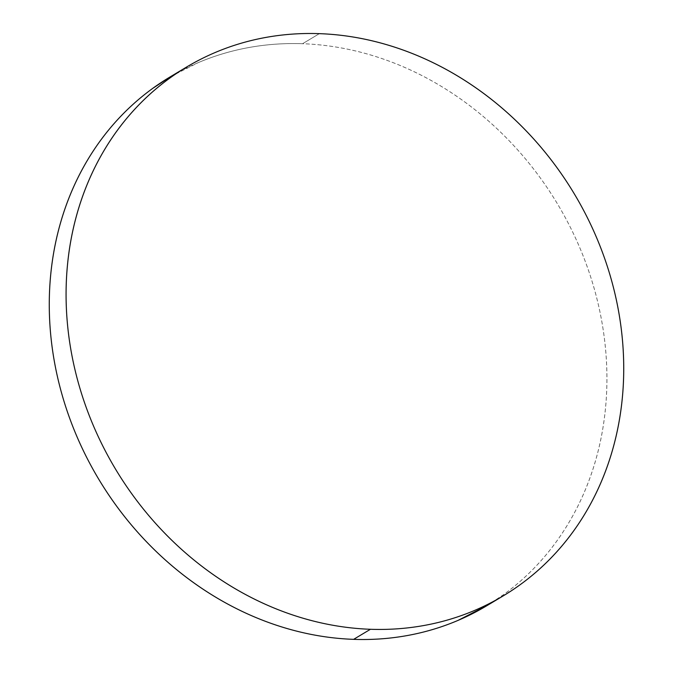 <?xml version="1.0" encoding="UTF-8"?>
<svg xmlns="http://www.w3.org/2000/svg" width="673" height="673" viewBox="0 0 673 673"><rect width="100%" height="100%" fill="white"/><g stroke="black" fill="none" stroke-linecap="round" stroke-linejoin="round"><path stroke-width="0.5" stroke-dasharray="3.37 2.52" d="M486.554 605.868A308.192 267.501 59.1 0 0 590.213 275.518A308.192 267.501 59.1 0 0 302.564 43.72L319.372 33.65L302.564 43.72A308.192 267.501 59.1 0 0 169.638 77.202M170.715 76.554L198.249 62.631C214.451 55.75 231.335 50.711 248.884 47.531C266.441 44.351 284.334 43.08 302.564 43.72C320.802 44.368 339.015 46.917 357.228 51.358C375.433 55.809 393.284 62.067 410.766 70.152C428.255 78.228 445.038 87.97 461.131 99.368C477.224 110.767 492.308 123.613 506.382 137.889C520.465 152.174 533.26 167.627 544.785 184.242C556.31 200.865 566.33 218.33 574.86 236.644C583.382 254.949 590.246 273.76 595.445 293.066C600.644 312.373 604.085 331.797 605.759 351.356C607.441 370.907 607.324 390.214 605.406 409.268C603.496 428.322 599.828 446.754 594.394 464.58C588.968 482.398 581.884 499.257 573.152 515.156C564.42 531.056 554.199 545.694 542.488 559.07C530.787 572.437 517.815 584.29 503.589 594.612L487.58 605.254M186.446 67.132L185.42 67.746M503.362 595.798L502.285 596.446"/><path stroke-width="1.01" d="M370.436 629.28A308.192 267.501 -120.9 0 1 82.787 397.482A308.192 267.501 -120.9 0 1 186.446 67.132A308.192 267.501 -120.9 0 1 319.372 33.65A308.192 267.501 -120.9 0 1 607.021 265.448A308.192 267.501 -120.9 0 1 503.362 595.798A308.192 267.501 -120.9 0 1 370.436 629.28L353.628 639.35L370.436 629.28C352.198 628.632 333.985 626.083 315.772 621.642C297.567 617.191 279.716 610.933 262.234 602.848C244.745 594.772 227.962 585.03 211.869 573.632C195.776 562.233 180.692 549.387 166.618 535.111C152.535 520.826 139.74 505.373 128.215 488.758C116.69 472.135 106.671 454.67 98.14 436.356C89.618 418.051 82.754 399.24 77.555 379.934C72.356 360.627 68.915 341.203 67.241 321.644C65.559 302.093 65.676 282.786 67.594 263.732C69.504 244.678 73.172 226.246 78.606 208.42C84.032 190.602 91.116 173.743 99.848 157.844C108.58 141.944 118.801 127.306 130.512 113.93C142.213 100.563 155.185 88.71 169.411 78.388C183.636 68.057 198.855 59.451 215.057 52.561C231.26 45.671 248.135 40.641 265.692 37.461C283.249 34.273 301.142 33.002 319.372 33.65C337.602 34.298 355.824 36.838 374.028 41.289C392.241 45.739 410.084 51.998 427.574 60.074C445.055 68.158 461.846 77.9 477.931 89.299C494.024 100.698 509.108 113.535 523.19 127.82C537.264 142.104 550.06 157.558 561.585 174.172C573.11 190.787 583.138 208.251 591.66 226.565C600.181 244.879 607.046 263.69 612.253 282.997C617.452 302.295 620.893 321.728 622.567 341.287C624.241 360.837 624.123 380.144 622.214 399.198C620.296 418.244 616.628 436.684 611.202 454.502C605.776 472.32 598.692 489.187 589.952 505.087C581.22 520.986 570.998 535.624 559.297 548.991C547.586 562.367 534.623 574.212 520.389 584.543C506.163 594.873 490.954 603.479 474.751 610.369C458.549 617.25 441.665 622.289 424.116 625.469C406.559 628.649 388.666 629.92 370.436 629.28M185.42 67.746L169.638 77.202A308.192 267.501 59.1 0 0 65.979 407.552A308.192 267.501 59.1 0 0 353.628 639.35A308.192 267.501 59.1 0 0 486.554 605.868L502.285 596.446M487.58 605.254L457.943 620.439C441.74 627.329 424.865 632.359 407.308 635.539C389.751 638.727 371.858 639.998 353.628 639.35C335.398 638.702 317.176 636.162 298.972 631.711C280.759 627.261 262.916 621.002 245.426 612.926C227.945 604.842 211.154 595.1 195.069 583.701C178.976 572.302 163.892 559.465 149.81 545.18C135.736 530.896 122.94 515.442 111.415 498.828C99.89 482.213 89.862 464.749 81.34 446.435C72.819 428.121 65.954 409.31 60.747 390.004C55.548 370.705 52.107 351.272 50.433 331.713C48.759 312.163 48.877 292.856 50.786 273.802C52.704 254.756 56.372 236.316 61.798 218.498C67.224 200.68 74.308 183.813 83.048 167.913C91.78 152.014 102.002 137.376 113.703 124.009C125.414 110.633 138.377 98.788 152.611 88.457L170.715 76.554"/></g></svg>
